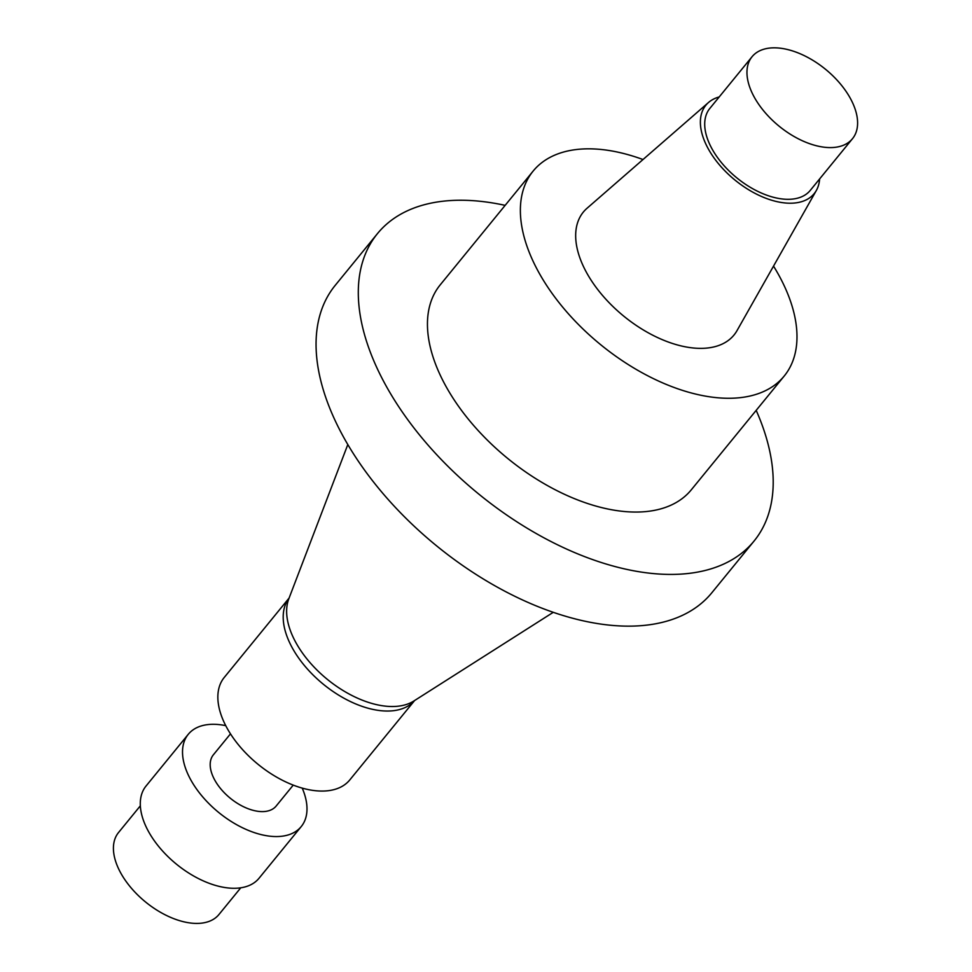 <?xml version="1.0" encoding="UTF-8"?>
<svg xmlns="http://www.w3.org/2000/svg" width="972" height="972" viewBox="0 0 972 972"><rect width="100%" height="100%" fill="white"/><g stroke="black" fill="none" stroke-linecap="round" stroke-linejoin="round"><path stroke-width="1.46" d="M293.24 785.109L276.145 806.055A40.508 22.951 -140.8 0 1 261.407 811.596A40.508 22.951 -140.8 0 1 214.46 779.52A40.508 22.951 -140.8 0 1 213.378 754.807L230.486 733.86M226.391 726.898A81.028 45.891 39.2 0 0 289.389 783.541A81.028 45.891 39.2 0 0 349.762 779.957L414.643 700.496A81.028 45.891 39.2 0 1 354.148 703.254A81.028 45.891 39.2 0 1 291.746 646.878A81.028 45.891 39.2 0 1 289.109 598.035L224.24 677.46A81.028 45.891 39.2 0 0 226.391 726.898M505.148 205.359A243.073 137.684 39.2 0 0 377.476 233.596L335.243 285.318A243.073 137.684 39.2 0 0 341.694 433.658A243.073 137.684 39.2 0 0 530.676 603.576A243.073 137.684 39.2 0 0 711.796 592.811L754.029 541.088A243.073 137.684 39.2 0 0 756.18 410.354M377.476 233.596A243.073 137.684 39.2 0 0 383.94 381.935A243.073 137.684 39.2 0 0 572.921 551.853A243.073 137.684 39.2 0 0 754.029 541.088M140.357 805.8L118.535 832.53A64.82 36.717 39.2 0 0 131.001 887.74A64.82 36.717 39.2 0 0 195.372 923.4A64.82 36.717 39.2 0 0 218.943 914.518L240.764 887.801M225.735 725.647A72.924 41.31 39.2 0 0 188.276 734.297A72.924 41.31 39.2 0 0 202.298 796.408A72.924 41.31 39.2 0 0 274.724 836.54A72.924 41.31 39.2 0 0 301.247 826.552A72.924 41.31 39.2 0 0 302.231 788.122M188.276 734.297L146.043 786.02A72.924 41.31 39.2 0 0 160.064 848.131A72.924 41.31 39.2 0 0 232.49 888.262A72.924 41.31 39.2 0 0 259.014 878.275L301.247 826.552M533.154 171.06L440.231 284.845A162.057 91.793 39.2 0 0 444.544 383.746A162.057 91.793 39.2 0 0 570.528 497.008A162.057 91.793 39.2 0 0 691.274 489.839L784.197 376.055A162.057 91.793 -140.8 0 1 663.451 383.223A162.057 91.793 -140.8 0 1 537.455 269.949A162.057 91.793 -140.8 0 1 533.154 171.06A162.057 91.793 -140.8 0 1 643.002 159.53M828.909 147.574A64.82 36.717 39.2 0 0 852.48 138.704A64.82 36.717 39.2 0 0 825.495 69.267A64.82 36.717 39.2 0 0 752.073 56.704A64.82 36.717 39.2 0 0 764.539 111.914A64.82 36.717 39.2 0 0 828.909 147.574M752.073 56.704L709.827 108.427A64.82 36.717 39.2 0 0 722.293 163.636A64.82 36.717 39.2 0 0 786.676 199.296A64.82 36.717 39.2 0 0 810.247 190.415L852.48 138.704M819.615 178.945A69.899 39.597 -140.8 0 1 816.346 190.463A69.899 39.597 -140.8 0 1 764.976 197.911A69.899 39.597 -140.8 0 1 707.75 147.866A69.899 39.597 -140.8 0 1 708.564 102.449A69.899 39.597 -140.8 0 1 719.207 96.945M816.346 190.463L736.995 330.65A97.236 55.076 -140.8 0 1 623.842 316.216A97.236 55.076 -140.8 0 1 587.076 208.227L708.564 102.449M773.53 266.109A162.057 91.793 -140.8 0 1 784.197 376.055M347.818 444.544L288.781 598.898A82.134 46.522 39.2 0 0 295.294 641.496A82.134 46.522 39.2 0 0 413.829 701.019L553.262 612.324"/></g></svg>
